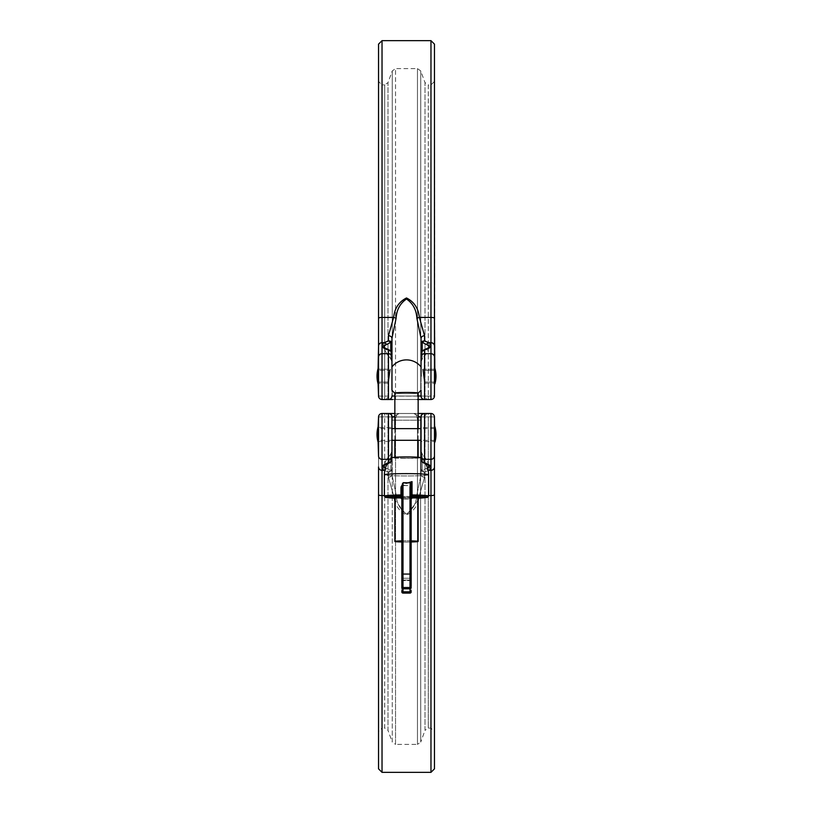 <?xml version="1.0" encoding="UTF-8"?>
<svg xmlns="http://www.w3.org/2000/svg" width="813" height="813" viewBox="0 0 813 813"><rect width="100%" height="100%" fill="white"/><g stroke="black" fill="none" stroke-linecap="round" stroke-linejoin="round"><path stroke-width="0.61" stroke-dasharray="4.07 3.05" d="M411.165 499.121L409.996 499.06L409.996 580.076L401.835 580.086L401.835 591.945L401.835 580.96L401.835 591.945L403.004 593.104L403.004 499.06L409.996 499.06L412.323 497.891L411.165 499.558L411.165 489.873L411.165 591.945L411.165 499.172L411.165 580.086L409.996 580.076L409.996 591.823L403.004 591.823A1.169 1.159 180 0 1 401.835 590.655L401.835 499.172L401.835 580.086L403.004 580.076L403.004 588.795L403.004 483.146L403.827 483.156C401.622 482.912 400.677 484.355 400.961 487.495L401.835 487.434L401.835 587.626L401.835 487.434L401.835 587.626L403.004 588.795L403.004 497.597L401.835 497.586L403.004 497.597L403.004 578.246L409.996 578.246L409.996 497.597L411.165 497.586L411.165 587.626L411.165 487.434L411.165 497.586L411.165 487.434L412.039 487.495C412.333 484.355 411.378 482.912 409.173 483.156L403.827 483.156M384.254 348.025A2.327 2.226 150.6 0 0 384.061 347.558L384.061 347.558A2.327 2.226 -29.4 0 1 384.254 348.025L384.254 348.025A22.479 5.813 0 0 0 390.077 351.165L390.799 351.592L390.077 351.165A22.479 5.813 0 0 1 384.254 348.025L384.254 346.348A2.327 2.226 29.4 0 0 382.029 344.61L382.029 342.68A3.496 3.374 180 0 0 378.533 346.053L378.533 376.206M434.904 383.899A27.967 27.967 0 0 0 434.904 368.513L434.467 81.432L434.467 396.012A3.496 3.496 0 0 1 430.971 399.508L424.559 399.508L424.559 349.905A24.725 6.402 180 0 0 430.971 346.45L430.971 344.61A24.725 6.402 180 0 0 428.634 342.68L424.559 340.759L422.201 341.318L421.063 343.432L421.063 396.012L421.063 338.432L421.063 343.432L422.923 342.73L426.622 344.6A22.479 5.813 0 0 1 428.746 346.348L428.746 348.025A22.479 5.813 0 0 1 422.923 351.165L422.201 351.592L422.923 351.165A22.479 5.813 0 0 0 428.746 348.025L428.746 348.025A2.327 2.226 -150.6 0 1 428.939 347.558L428.939 347.558A2.327 2.226 -150.6 0 1 430.971 346.45L430.971 399.508L424.02 399.508L430.971 399.508A3.496 3.496 0 0 0 434.467 396.012A3.496 3.496 0 0 1 430.971 399.508A3.496 3.496 0 0 0 434.467 396.012L428.288 396.124L430.971 396.124L430.971 84.928L430.971 399.508A3.496 3.496 0 0 0 434.467 396.012L430.971 396.124L430.971 399.508M424.559 399.508A3.496 3.496 0 0 1 421.063 396.012A3.496 3.496 0 0 0 424.559 399.508A3.496 3.496 0 0 1 421.063 396.012L391.937 396.012L391.937 338.432L396.104 318.279C396.632 309.804 400.098 303.381 406.49 299.001C412.892 303.361 416.368 309.783 416.896 318.279L421.063 338.432A3.496 2.683 0 0 1 424.559 335.749L419.386 317.426C418.4 308.32 414.102 301.826 406.5 297.965C398.888 301.836 394.6 308.32 393.614 317.426L388.441 335.749A3.496 2.683 180 0 1 391.937 338.432L391.937 396.012A3.496 3.496 0 0 1 388.441 399.508L424.559 399.508A3.496 3.496 0 0 1 421.063 396.012L421.063 376.206M411.165 583.785L411.165 489.873L411.165 497.231L412.039 497.17L412.039 483.918L406.5 485.676L403.177 485.046L400.961 489.812C400.667 486.672 401.622 485.249 403.827 485.534L409.173 485.534C411.378 485.239 412.323 486.672 412.039 489.812L411.165 489.873L412.039 483.918L410.86 485.158L409.996 489.467L409.996 593.094L403.004 593.094L403.004 580.563L401.835 580.96L401.835 499.436A1.169 1.159 0 0 0 400.677 498.267L400.352 497.17L400.961 497.251L401.835 499.558L400.677 498.013A1.169 1.159 0 0 1 401.835 499.172L403.004 499.06L403.004 580.076L409.996 580.076L409.996 499.06L401.835 499.172A1.169 1.159 0 0 0 400.677 498.013L403.004 497.891L400.677 498.267A20.975 1.098 180 0 1 385.525 497.221A20.975 1.098 180 0 1 400.677 496.164L401.835 497.2L400.352 494.944A22.134 1.159 0 0 0 384.366 496.052A22.134 1.159 0 0 0 400.352 497.17M401.835 541.986A11.646 0.61 180 0 0 406.5 542.037A11.646 0.61 0 0 0 418.146 541.428A11.646 0.61 0 0 0 406.5 540.818A11.646 0.61 180 0 0 401.835 540.869M418.146 541.428L418.146 497.221A11.646 0.61 0 0 1 406.5 497.83A11.646 0.61 0 0 1 394.854 497.221A11.646 0.61 0 0 0 406.5 497.83A11.646 0.61 0 0 0 418.146 497.221A11.646 0.61 0 0 0 406.5 496.611A11.646 0.61 0 0 1 411.683 496.672M401.388 496.672A11.646 0.61 0 0 1 406.5 496.611A11.646 0.61 0 0 0 394.854 497.221L394.854 541.428A11.646 0.61 0 0 0 406.5 542.037A11.646 0.61 180 0 0 411.165 541.986M384.366 474.792A22.134 22.134 0 0 1 392.547 457.607A13.984 0.732 180 0 0 406.5 458.39A13.984 0.732 0 0 0 420.453 457.607A13.984 0.732 0 0 0 406.5 456.926A13.984 0.732 0 0 0 392.547 457.607A13.984 0.732 0 0 0 406.5 458.39A13.984 0.732 180 0 0 420.453 457.607A22.134 22.134 0 0 1 428.634 474.792A22.134 1.159 0 0 0 406.5 473.633A22.134 1.159 0 0 0 384.366 474.792A22.134 1.159 180 0 0 406.5 475.951A22.134 1.159 0 0 0 428.634 474.792A22.134 1.159 180 0 1 406.5 475.951A22.134 1.159 0 0 1 384.366 474.792L384.366 496.052A22.134 1.159 0 0 0 400.961 497.17L400.677 498.267C377.323 497.383 387.242 497.373 384.366 496.052M391.937 378.533L391.937 390.169A18.638 18.638 0 0 0 394.874 393.106A11.646 0.61 0 0 0 394.874 393.106A11.646 0.61 180 0 0 406.5 393.675A11.646 0.61 0 0 0 418.126 393.106A11.646 0.61 0 0 0 406.5 392.455A11.646 0.61 0 0 0 394.854 393.065A11.646 0.61 0 0 0 406.5 393.675A11.646 0.61 180 0 0 418.126 393.106A18.638 18.638 0 0 0 421.063 390.169L421.063 366.897A18.638 18.638 0 0 0 391.937 366.897L391.937 390.169L391.937 366.897M406.5 457.048A11.646 0.61 180 0 1 418.146 457.658A11.646 0.61 180 0 1 406.5 458.268A11.646 0.61 180 0 0 418.146 457.658A11.646 0.61 180 0 0 406.5 457.048A11.646 0.61 180 0 0 394.854 457.658A11.646 0.61 180 0 0 406.5 458.268A11.646 0.61 180 0 1 394.854 457.658A11.646 0.61 180 0 1 406.5 457.048M418.126 393.106A11.646 0.61 0 0 0 418.146 393.065A18.638 18.638 0 0 0 418.146 393.086L418.146 457.252M409.173 483.156L409.996 483.146L409.996 587.504A1.169 1.159 0 0 0 411.165 586.336L411.165 497.586A1.169 1.159 180 0 1 412.323 496.418L412.323 496.164A20.975 1.098 180 0 1 427.475 497.221A20.975 1.098 180 0 1 412.323 498.267L403.004 497.891L412.323 497.891L411.165 499.558L412.648 497.17A22.134 1.159 0 0 0 428.634 496.052A22.134 1.159 0 0 0 412.648 494.944L411.165 497.2L412.648 494.944M420.331 399.508L395.545 399.508L417.455 399.508L417.455 68.617L417.455 396.124L392.262 396.053A3.496 3.282 90 0 1 388.98 399.508L395.545 399.508L395.545 396.124L392.262 396.053L392.262 70.914L392.262 396.053A3.496 3.282 90 0 1 388.98 399.508L392.659 399.508M391.937 357.07A3.496 3.374 0 0 0 388.441 353.696L388.441 399.508A3.496 3.496 0 0 0 391.937 396.012A3.496 3.496 0 0 1 388.441 399.508L382.029 399.508A3.496 3.496 0 0 1 378.533 396.012A3.496 3.496 0 0 0 382.029 399.508L382.029 346.45A24.725 6.402 180 0 0 388.441 349.905L390.799 350.962L391.937 353.604L390.911 351.013A2.327 0.559 -43.9 0 0 390.799 350.962M418.146 399.508L394.854 399.508M434.467 383.899L434.904 368.513M430.971 40.65L430.971 317.426A3.496 0.854 180 0 1 434.467 318.279L434.467 44.146M434.467 81.432L430.971 84.928L428.288 84.928L428.288 396.124L428.288 84.928L424.996 82.621L424.996 396.053L424.996 82.621L420.738 70.914L420.738 396.053A3.496 3.282 -90 0 0 424.02 399.508A3.496 3.282 -90 0 1 420.738 396.053L424.996 396.053L420.738 396.053L420.738 70.914L417.455 68.617L395.545 68.617L395.545 396.124L395.545 68.617L392.262 70.914L388.004 82.621L388.004 396.053L388.004 82.621L384.712 84.928L384.712 396.124L384.712 84.928L382.029 84.928L378.533 81.432L378.533 396.012A3.496 3.496 0 0 0 382.029 399.508A3.496 3.496 0 0 1 378.533 396.012A3.496 3.496 0 0 0 382.029 399.508L382.029 396.124L384.712 396.124L382.029 396.124L382.029 84.928L382.029 396.124L378.533 396.012L382.029 396.124L382.029 399.508M378.533 44.146L378.533 318.279A3.496 0.854 180 0 1 382.029 317.426L382.029 40.65M384.254 346.348A22.479 5.813 0 0 1 386.378 344.6L390.077 342.73L391.937 343.432L390.799 341.318L388.441 340.759L384.366 342.68A24.725 6.402 180 0 0 382.029 344.61L382.029 346.45A2.327 2.226 -29.4 0 1 384.061 347.558L384.082 347.629A23.303 23.303 0 0 0 390.799 358.472L390.799 351.592A2.327 0.559 -43.9 0 0 390.911 351.013L389.061 349.905A2.327 1.646 -74.5 0 0 388.441 349.905L388.441 353.696L382.029 353.696A3.496 3.374 180 0 0 378.533 357.07M384.071 347.578L384.082 347.629A23.303 23.303 0 0 0 390.799 358.472L390.799 350.901M422.201 350.901L422.201 358.472L422.201 351.592L421.063 353.604L422.201 351.592L422.201 358.472A23.303 23.303 0 0 0 428.918 347.629L428.929 347.578M411.165 540.869A11.646 0.61 180 0 0 406.5 540.818A11.646 0.61 0 0 0 394.854 541.428M403.827 485.534L411.591 485.615M411.165 590.655A1.169 1.159 0 0 1 409.996 591.823L409.996 580.563L411.165 580.96L409.996 580.563L409.996 485.513L409.173 485.534M412.323 498.013A1.169 1.159 180 0 0 411.165 499.172L412.323 498.267L412.039 497.17A22.134 1.159 0 0 0 428.634 496.052C428.268 497.668 429.762 497.647 412.343 498.267A1.169 1.159 0 0 0 411.165 499.436L411.165 497.231M401.835 499.558L400.951 498.318L400.961 489.812L400.961 497.17L401.835 497.231L401.835 499.436L400.677 498.267A20.975 1.098 180 0 1 394.854 498.125L400.687 498.278M401.835 497.231L401.835 580.96L403.004 580.563L403.004 593.104A1.169 1.159 180 0 1 401.835 591.935M403.004 485.513L403.004 580.563L409.996 580.563L403.004 580.563L403.004 485.513L401.835 489.873L400.961 489.812L401.835 489.873L403.177 485.046M412.323 496.54L409.996 497.597L403.004 497.597L409.996 497.597L409.996 578.246L403.004 578.246L403.004 588.775L409.996 588.795L409.996 578.246L409.996 588.775L409.996 587.504L403.004 587.504A1.169 1.159 180 0 1 401.835 586.336M400.352 494.944L400.677 496.418L412.028 496.469L411.165 497.586L409.996 497.698M411.165 497.536L409.996 497.597L409.996 496.54L412.323 496.418M409.996 497.891L409.996 499.06L411.165 499.172L409.996 499.162M409.996 485.513L411.165 489.873L409.996 489.467M422.049 351.114A2.327 0.559 43.9 0 0 422.201 351.592A2.327 0.559 -136.1 0 1 422.089 351.013L421.063 353.604L422.201 350.962L424.559 349.905A2.327 1.646 -105.5 0 0 423.939 349.905L422.089 351.013A2.327 0.559 -136.1 0 1 422.201 350.962M426.622 344.6A2.327 2.012 117.5 0 1 428.634 342.68L430.971 342.68L430.971 317.426L419.386 317.426A3.496 0.823 -13.8 0 0 416.896 318.279M386.378 344.6A2.327 2.012 62.5 0 0 384.366 342.68L382.029 342.68L382.029 317.426L393.614 317.426A3.496 0.823 -166.2 0 1 396.104 318.279M428.746 348.025A2.327 2.226 29.4 0 1 428.939 347.558L428.918 347.629A23.303 23.303 0 0 1 422.201 358.472L422.201 342.72A2.327 1.392 59.1 0 1 422.201 341.318M422.923 342.73A2.327 1.596 115.2 0 1 424.559 340.759L424.559 335.749M428.746 346.348A2.327 2.226 150.6 0 1 430.971 344.61L430.971 342.68A3.496 3.374 180 0 1 434.467 346.053M423.461 350.169A2.327 1.646 74.5 0 0 422.923 351.165A2.327 1.646 -105.5 0 1 423.939 349.905L428.918 347.629M389.539 350.169A2.327 1.646 105.5 0 1 390.077 351.165A2.327 1.646 -74.5 0 0 389.061 349.905L384.082 347.629M390.077 342.73A2.327 1.596 64.8 0 0 388.441 340.759L388.441 335.749M390.951 351.114A2.327 0.559 136.1 0 1 390.799 351.592L390.799 342.72A2.327 1.392 120.9 0 0 390.799 341.318M420.738 396.053L417.455 396.124L420.738 396.053M403.004 483.146L401.835 487.434M400.677 496.418A1.169 1.159 0 0 1 401.835 497.586L400.972 496.469L403.004 496.54L400.677 496.418M409.996 483.146L411.165 487.434M412.039 496.194L412.039 487.495M412.313 498.278L418.146 498.135A20.975 1.098 180 0 1 412.323 498.267L412.648 497.17M412.343 498.267L412.039 489.812M400.961 496.194L400.961 487.495M388.919 376.206L388.919 376.206C387.953 383.716 387.974 383.716 388.98 376.206C389.976 368.696 389.955 368.696 388.919 376.206C387.953 383.716 387.974 383.716 388.98 376.206C389.976 368.696 389.955 368.696 388.919 376.206C389.955 368.696 389.976 368.696 388.98 376.206C387.974 383.716 387.953 383.716 388.919 376.206C389.955 368.696 389.976 368.696 388.98 376.206C387.974 383.716 387.953 383.716 388.919 376.206M388.187 382.029L378.533 382.029L388.187 382.029A18.638 18.638 0 0 0 388.451 383.197L378.533 383.197L388.451 383.197A18.638 18.638 0 0 1 388.187 382.029M389.417 376.206C390.647 367.202 390.616 367.202 389.336 376.206C388.167 385.22 388.187 385.22 389.417 376.206C390.647 367.202 390.616 367.202 389.336 376.206C388.167 385.22 388.187 385.22 389.417 376.206C388.187 385.22 388.167 385.22 389.336 376.206C390.616 367.202 390.647 367.202 389.417 376.206C388.187 385.22 388.167 385.22 389.336 376.206C390.616 367.202 390.647 367.202 389.417 376.206M390.352 369.214L390.352 369.214A18.638 18.638 0 0 0 389.732 370.382L378.533 370.382L389.742 370.382A18.638 18.638 0 0 1 390.352 369.214L378.533 369.214L390.352 369.214M434.467 376.206L434.467 369.214L434.467 376.206M424.02 376.206C425.026 383.716 425.047 383.716 424.081 376.206C423.045 368.696 423.024 368.696 424.02 376.206C425.026 383.716 425.047 383.716 424.081 376.206C423.045 368.696 423.024 368.696 424.02 376.206C423.024 368.696 423.045 368.696 424.081 376.206L424.081 376.206C425.047 383.716 425.026 383.716 424.02 376.206C423.024 368.696 423.045 368.696 424.081 376.206C425.047 383.716 425.026 383.716 424.02 376.206M424.813 382.029L434.467 382.029L424.813 382.029A18.638 18.638 0 0 1 424.549 383.197L434.467 383.197L424.549 383.197A18.638 18.638 0 0 0 424.813 382.029M423.664 376.206C422.384 367.202 422.354 367.202 423.583 376.206C424.813 385.21 424.833 385.21 423.664 376.206C422.384 367.202 422.354 367.202 423.583 376.206C424.813 385.21 424.833 385.21 423.664 376.206C424.833 385.21 424.813 385.21 423.583 376.206C422.354 367.202 422.384 367.202 423.664 376.206C424.833 385.21 424.813 385.21 423.583 376.206C422.354 367.202 422.384 367.202 423.664 376.206M422.648 369.214L434.467 369.214L422.648 369.214A18.638 18.638 0 0 1 423.268 370.382L423.268 370.382A18.638 18.638 0 0 0 422.648 369.214M394.854 413.492L418.146 413.492M385.474 467.871A22.479 5.813 180 0 0 386.378 468.4L390.799 470.28L386.378 468.4A22.479 5.813 180 0 1 384.254 466.652L384.254 464.975A22.479 5.813 180 0 1 390.077 461.835L391.937 459.396L390.799 462.038L388.441 463.095L388.441 413.492A3.496 3.496 0 0 1 391.937 416.988L391.937 474.568A3.496 2.683 0 0 1 388.441 477.251L393.614 495.574L388.441 477.251A3.496 2.683 0 0 0 391.937 474.568L391.937 458.126L391.937 474.568L396.104 494.721C396.632 503.196 400.098 509.619 406.49 513.999C412.892 509.639 416.368 503.217 416.896 494.721L421.063 474.568L416.896 494.721C416.368 503.196 412.902 509.619 406.51 513.999C400.108 509.639 396.632 503.217 396.104 494.721L391.937 474.568L391.937 416.988A3.496 3.496 0 0 0 388.441 413.492A3.496 3.496 0 0 1 391.937 416.988L421.063 416.988L421.063 474.568L421.063 416.988A3.496 3.496 0 0 1 424.559 413.492L382.029 413.492A3.496 3.496 0 0 0 378.533 416.988L378.533 731.568L382.029 728.072L382.029 416.876L382.029 728.072L384.712 728.072L384.712 413.492L389.163 413.492L384.712 413.492L384.712 416.876L382.029 416.876L384.712 416.876L384.712 728.072L388.004 730.379L388.004 416.947L392.445 416.947L392.262 420.108L392.445 416.947L388.004 416.947L388.004 730.379L392.262 742.086L392.262 420.108L392.262 742.086L395.545 744.383L395.545 420.199C395.88 415.921 397.12 413.685 399.264 413.492L413.736 413.492L399.264 413.492C397.12 413.685 395.88 415.921 395.545 420.199L395.545 744.383L417.455 744.383L417.455 420.199C417.12 415.921 415.88 413.685 413.736 413.492L423.837 413.492L413.736 413.492C415.88 413.685 417.12 415.921 417.455 420.199L395.545 420.199L417.455 420.199L417.455 744.383L420.738 742.086L420.555 416.947L420.738 742.086L424.996 730.379L424.996 416.947L420.555 416.947L424.996 416.947L424.996 730.379L428.288 728.072L428.288 413.492L423.837 413.492L430.971 413.492L424.559 413.492A3.496 3.496 0 0 0 421.063 416.988A3.496 3.496 0 0 1 424.559 413.492A3.496 3.496 0 0 0 421.063 416.988L421.063 441.449L434.467 441.449L434.467 436.794M434.904 426.774L434.904 442.15M434.467 768.854L434.467 441.449M378.533 426.774L378.533 442.15M378.096 426.774L378.096 442.15M391.937 434.467L391.937 427.475L391.937 434.467M434.467 427.475L421.063 427.475L421.063 441.449M428.746 466.652A2.327 2.226 29.4 0 0 430.971 468.39L430.971 470.321L428.634 470.321L424.559 472.241L428.634 470.321A24.725 6.402 0 0 0 430.971 468.39L430.971 466.55A2.327 2.226 -29.4 0 1 428.939 465.443A2.327 2.226 150.6 0 1 428.746 464.975L428.746 464.975A22.479 5.813 180 0 0 422.923 461.835L422.201 461.408L422.923 461.835A22.479 5.813 180 0 1 428.746 464.975L428.746 466.652A22.479 5.813 180 0 1 426.622 468.4L422.923 470.27L421.063 469.568L421.063 474.568A3.496 2.683 180 0 0 424.559 477.251L419.386 495.574L424.559 477.251A3.496 2.683 180 0 1 421.063 474.568L421.063 458.126A22.134 22.134 0 0 1 425.606 463.613M388.441 472.241L384.366 470.321L388.441 472.241L390.799 471.682L391.937 469.568L390.799 470.28L391.937 469.568L390.799 471.682L388.441 472.241A2.327 1.596 -64.8 0 0 390.077 470.27A2.327 1.596 115.2 0 1 388.441 472.241L388.441 477.251L388.441 472.241M421.063 436.794L421.063 434.467M394.275 498.115L393.614 495.574C394.6 504.68 398.898 511.174 406.5 515.036C414.112 511.164 418.4 504.68 419.386 495.574L430.971 495.574A3.496 0.854 180 0 0 434.467 494.721L434.467 455.93A3.496 3.374 0 0 1 430.971 459.304L430.971 413.492A3.496 3.496 0 0 1 434.467 416.988A3.496 3.496 0 0 0 430.971 413.492A3.496 3.496 0 0 1 434.467 416.988A3.496 3.496 0 0 0 430.971 413.492L428.288 413.492L428.288 416.876L430.971 416.876L430.971 728.072L430.971 416.876L428.288 416.876L428.288 728.072L430.971 728.072L434.467 731.568M428.634 495.574L419.386 495.574A3.496 0.823 -166.2 0 1 416.896 494.721A3.496 0.823 -166.2 0 0 419.386 495.574L418.725 498.115M418.146 500.066L406.51 515.036L394.854 500.066M434.467 455.93L434.467 434.467M390.799 462.038A2.327 0.559 -136.1 0 0 390.911 461.987L389.061 463.095A2.327 1.646 -105.5 0 1 388.441 463.095A24.725 6.402 0 0 0 382.029 466.55L382.029 459.304A3.496 3.374 0 0 1 378.533 455.93L378.533 768.854M390.951 461.886A2.327 0.559 43.9 0 0 390.799 461.408A2.327 0.559 -136.1 0 1 390.911 461.987L391.937 459.396L390.799 461.408L390.799 454.528A23.303 23.303 0 0 0 384.082 465.371L384.061 465.443A2.327 2.226 -150.6 0 1 382.029 466.55L382.029 468.39A24.725 6.402 0 0 0 384.366 470.321L382.029 470.321A3.496 3.374 180 0 1 378.533 466.947L378.533 494.721A3.496 0.854 180 0 0 382.029 495.574L382.029 468.39A2.327 2.226 150.6 0 0 384.254 466.652M378.533 434.467L378.533 441.449L378.533 434.467M378.533 441.449L391.937 441.449L391.937 427.475L378.533 427.475M428.929 465.422L428.918 465.371A23.303 23.303 0 0 0 422.201 454.528L422.201 470.28A2.327 1.392 120.9 0 0 422.201 471.682L424.559 472.241L422.201 471.682A2.327 1.392 -59.1 0 1 422.201 470.28L421.063 469.568L422.201 471.682L421.063 469.568L421.063 451.947L422.201 454.528L422.201 461.408L421.063 459.396L422.201 461.408L422.201 454.528L422.201 470.28L426.622 468.4A22.479 5.813 180 0 0 427.526 467.871M389.539 462.831A2.327 1.646 74.5 0 0 390.077 461.835L390.799 461.408L390.799 454.528L390.799 470.28A2.327 1.392 59.1 0 1 390.799 471.682A2.327 1.392 -120.9 0 0 390.799 470.28L390.799 454.528A23.303 23.303 0 0 0 384.082 465.371L384.071 465.422M384.082 465.371L389.061 463.095A2.327 1.646 -105.5 0 0 390.077 461.835A22.479 5.813 180 0 0 384.254 464.975A2.327 2.226 29.4 0 1 384.061 465.443A2.327 2.226 -150.6 0 0 384.254 464.975M428.918 465.371L428.918 465.371A23.303 23.303 0 0 0 422.201 454.528M428.746 464.975A2.327 2.226 -29.4 0 0 428.939 465.443L423.939 463.095A2.327 1.646 -74.5 0 0 424.559 463.095L424.559 459.304L430.971 459.304L430.971 466.55A24.725 6.402 0 0 0 424.559 463.095L422.201 462.038L421.063 459.396L422.089 461.987A2.327 0.559 -43.9 0 1 422.201 461.408A2.327 0.559 136.1 0 0 422.049 461.886M396.104 494.721A3.496 0.823 -13.8 0 1 393.614 495.574A3.496 0.823 -13.8 0 0 396.104 494.721M391.937 455.93A3.496 3.374 180 0 1 388.441 459.304L382.029 459.304L382.029 413.492A3.496 3.496 0 0 0 378.533 416.988L382.029 416.876L382.029 413.492L382.029 416.876L378.533 416.988M423.461 462.831A2.327 1.646 105.5 0 1 422.923 461.835A2.327 1.646 -74.5 0 0 423.939 463.095L422.089 461.987A2.327 0.559 -43.9 0 0 422.201 462.038M428.156 470.199A2.327 2.012 -117.5 0 1 426.622 468.4A2.327 2.012 62.5 0 0 428.634 470.321M424.559 472.241A2.327 1.596 -115.2 0 1 422.923 470.27A2.327 1.596 64.8 0 0 424.559 472.241L424.559 477.251L424.559 472.241M384.844 470.199A2.327 2.012 -62.5 0 0 386.378 468.4A2.327 2.012 117.5 0 1 384.366 470.321M413.736 413.492L420.555 416.947L413.736 413.492M423.837 413.492A3.496 3.282 90 0 0 420.555 416.947A3.496 3.282 90 0 1 423.837 413.492M392.445 416.947A3.496 3.282 90 0 0 389.163 413.492A3.496 3.282 90 0 1 392.445 416.947L399.264 413.492L392.445 416.947M421.063 357.07A3.496 3.374 180 0 1 424.559 353.696L430.971 353.696A3.496 3.374 180 0 1 434.467 357.07M411.165 574.588A1.169 0.518 0 0 0 409.996 574.069L403.004 574.069A1.169 0.518 0 0 0 401.835 574.588M412.15 496.54L403.004 496.54L403.004 497.597L403.004 496.54L400.972 496.469M394.854 396.012L418.146 396.012M395.545 399.508L395.545 396.124L417.455 396.124L417.455 399.508M403.004 588.795L409.996 588.795L409.996 580.076L411.165 580.086M403.004 497.891L403.004 499.06L403.004 497.891M401.835 578.134L403.004 578.246L401.835 578.134M411.165 578.134L409.996 578.246L411.165 578.134M391.937 396.012A3.496 3.496 0 0 1 388.441 399.508A3.496 3.496 0 0 0 391.937 396.012M428.288 396.124L428.288 399.508L428.288 396.124L424.996 396.053A3.496 3.282 -90 0 0 428.288 399.508A3.496 3.282 -90 0 1 424.996 396.053L428.288 396.124M384.712 399.508L384.712 396.124L384.712 399.508A3.496 3.282 90 0 0 388.004 396.053L384.712 396.124L388.004 396.053A3.496 3.282 90 0 1 384.712 399.508M411.165 591.935A1.169 1.159 0 0 1 409.996 593.094L403.004 593.104M401.835 587.606A1.169 1.159 180 0 0 403.004 588.775M411.165 587.606A1.169 1.159 0 0 1 409.996 588.775M418.146 416.988L394.854 416.988M421.063 455.93A3.496 3.374 0 0 0 424.559 459.304L424.559 413.492A3.496 3.496 0 0 0 421.063 416.988M382.029 772.35L382.029 495.574L393.614 495.574L384.366 495.574M434.467 466.947A3.496 3.374 180 0 1 430.971 470.321L430.971 772.35M434.467 416.988L430.971 416.876L434.467 416.988M420.738 420.108L417.455 420.199L420.738 420.108M428.288 413.492A3.496 3.282 90 0 0 424.996 416.947A3.496 3.282 90 0 1 428.288 413.492M428.288 416.876L424.996 416.947L428.288 416.876M384.712 416.876L388.004 416.947A3.496 3.282 90 0 0 384.712 413.492A3.496 3.282 90 0 1 388.004 416.947L384.712 416.876M392.262 420.108L395.545 420.199L392.262 420.108M391.937 458.126A22.134 22.134 0 0 0 387.395 463.613M378.096 368.513A27.967 27.967 0 0 0 378.096 383.899M428.634 496.052L428.634 474.792M394.854 393.086A18.638 18.638 0 0 0 394.874 393.106L394.854 457.252M394.854 440.29L394.854 428.634M418.146 440.29L418.146 428.634M412.201 496.54L409.996 496.54M422.201 358.472L421.063 361.053M390.799 358.472L391.937 361.053M409.996 593.104L411.165 591.945M409.996 588.795L411.165 587.626M412.049 498.318L411.165 499.558M434.467 370.382L423.258 370.382L434.467 370.382M434.467 440.29L421.063 440.29M391.937 440.29L378.533 440.29M434.467 428.634L421.063 428.634M391.937 428.634L378.533 428.634M390.799 454.528L391.937 451.947"/><path stroke-width="1.22" d="M421.063 376.206L421.063 338.432L416.896 318.279C416.368 309.804 412.902 303.381 406.51 299.001C400.108 303.361 396.632 309.783 396.104 318.279L391.937 338.432L391.937 390.169A18.638 18.638 0 0 0 394.854 393.086A11.646 0.61 180 0 0 394.874 393.106A11.646 0.61 180 0 1 406.5 392.455A11.646 0.61 180 0 1 418.146 393.065A11.646 0.61 180 0 0 418.146 393.065A18.638 18.638 0 0 0 421.063 390.169L421.063 396.012A3.496 3.496 0 0 0 424.559 399.508L418.146 399.508M401.835 494.873L400.961 494.934L400.677 496.164A20.975 1.098 180 0 0 385.779 497.048A20.975 1.098 180 0 0 394.854 498.125L385.332 497.302L384.366 496.052A22.134 1.159 0 0 1 400.961 494.934L400.961 487.495L403.177 482.688L406.5 483.288L412.039 481.601L411.165 487.434L411.165 583.785M401.835 578.195L401.835 487.434L403.004 483.146L403.004 593.094A1.169 1.159 180 0 1 401.835 591.935L401.835 590.655A1.169 1.159 0 0 0 403.004 591.823L409.996 591.823L409.996 588.775L403.004 588.795L409.996 588.775L409.996 587.504L403.004 587.504A1.169 1.159 0 0 1 401.835 586.336L401.835 578.195M401.835 540.869A11.646 0.61 180 0 0 394.854 541.428A11.646 0.61 180 0 0 401.835 541.986M394.854 541.428L394.854 497.221A11.646 0.61 0 0 1 401.388 496.672M422.201 454.528L421.063 451.947L421.063 459.396L421.063 436.794L421.063 458.126A22.134 22.134 0 0 0 420.453 457.607A13.984 0.732 180 0 0 406.5 456.926A13.984 0.732 180 0 0 392.547 457.607A22.134 22.134 0 0 0 391.937 458.126L391.937 441.449M434.904 368.513A27.967 27.967 0 0 1 434.904 383.899L434.467 318.279L434.467 396.012A3.496 3.496 0 0 1 430.971 399.508L420.331 399.508M378.096 383.899L378.096 368.513A27.967 27.967 0 0 0 378.096 383.899L378.533 396.012L378.533 376.206M411.683 496.672A11.646 0.61 0 0 1 418.146 497.221L418.146 541.428A11.646 0.61 180 0 0 411.165 540.869M428.746 348.025L428.746 346.348A2.327 2.226 -29.4 0 1 430.971 344.61L430.971 317.426L419.386 317.426L424.559 335.749A3.496 2.683 180 0 0 421.063 338.432L421.063 366.897A18.638 18.638 0 0 0 391.937 366.897L391.937 338.432A3.496 2.683 -0 0 0 388.441 335.749L393.614 317.426C394.6 308.32 398.898 301.826 406.5 297.965C414.112 301.836 418.4 308.32 419.386 317.426A3.496 0.823 166.2 0 0 416.896 318.279M428.746 346.348A22.479 5.813 0 0 0 426.622 344.6L422.923 342.73L421.063 343.432L422.201 341.318L424.559 340.759L428.634 342.68A24.725 6.402 180 0 1 430.971 344.61L430.971 346.45A24.725 6.402 180 0 1 424.559 349.905L422.201 350.962L421.063 353.604L422.089 351.013A2.327 0.559 43.9 0 1 422.201 350.962M417.455 399.508L424.02 399.508M392.659 399.508L382.029 399.508A3.496 3.496 0 0 1 378.533 396.012L378.533 81.432M430.971 40.65L434.467 44.146L434.467 318.279A3.496 0.854 0 0 0 430.971 317.426L430.971 40.65L382.029 40.65L382.029 317.426L393.614 317.426A3.496 0.823 13.8 0 1 396.104 318.279M378.096 368.513L378.533 346.053A3.496 3.374 0 0 1 382.029 342.68L382.029 344.61A24.725 6.402 180 0 1 384.366 342.68L388.441 340.759L390.799 341.318L391.937 343.432L390.077 342.73L386.378 344.6A22.479 5.813 0 0 0 384.254 346.348L384.254 348.025M386.378 344.6A2.327 2.012 -117.5 0 0 384.366 342.68L382.029 342.68L382.029 317.426A3.496 0.854 0 0 0 378.533 318.279L378.533 44.146L382.029 40.65M391.937 378.533L391.937 366.897M411.165 541.986A11.646 0.61 180 0 0 418.146 541.428M411.165 580.086L411.165 586.336A1.169 1.159 180 0 1 409.996 587.504L409.996 486.926L410.86 482.8L403.177 482.688M411.165 591.935A1.169 1.159 180 0 1 409.996 593.094L403.004 593.094L401.835 591.935M411.165 587.606L411.165 587.606A1.169 1.159 180 0 1 409.996 588.775M403.004 588.795L401.835 587.626L401.835 586.336M400.677 496.418A1.169 1.159 180 0 1 401.835 497.586L400.677 496.164A1.169 1.159 180 0 1 401.835 497.322M412.211 496.54L411.165 497.586L412.089 496.54M411.165 497.322A1.169 1.159 180 0 1 412.323 496.164L412.039 494.934A22.134 1.159 0 0 1 428.634 496.052L428.634 474.792A22.134 1.159 180 0 0 406.5 473.633A22.134 1.159 180 0 0 384.366 474.792A22.134 22.134 0 0 1 387.395 463.613M400.961 487.495L401.835 487.434M411.591 483.268L410.86 482.8L412.039 481.601L412.039 494.934L411.165 494.873M411.165 487.434A1.169 0.518 180 0 0 409.996 486.926M390.951 351.114A2.327 0.559 136.1 0 0 390.911 351.013L391.937 353.604L390.799 350.962L388.441 349.905A24.725 6.402 180 0 1 382.029 346.45L382.029 344.61A2.327 2.226 -150.6 0 1 384.254 346.348M394.854 396.012L391.937 396.012A3.496 3.496 0 0 1 388.441 399.508L388.441 349.905A2.327 1.646 105.5 0 1 389.061 349.905L390.911 351.013A2.327 0.559 136.1 0 0 390.799 350.962M390.799 350.901L390.799 342.72A2.327 1.392 -59.1 0 0 390.799 341.318M390.077 342.73A2.327 1.596 -115.2 0 0 388.441 340.759L388.441 335.749M384.082 347.629L384.061 347.558A2.327 2.226 150.6 0 0 382.029 346.45L382.029 399.508A3.496 3.496 0 0 1 378.533 396.012M389.539 350.169A2.327 1.646 105.5 0 0 389.061 349.905L384.061 347.558M422.049 351.114A2.327 0.559 43.9 0 1 422.089 351.013L423.939 349.905A2.327 1.646 74.5 0 1 424.559 349.905L424.559 399.508A3.496 3.496 0 0 1 421.063 396.012L418.146 396.012M423.461 350.169A2.327 1.646 74.5 0 1 423.939 349.905L428.939 347.558A2.327 2.226 29.4 0 1 430.971 346.45L430.971 353.696L424.559 353.696A3.496 3.374 0 0 0 421.063 357.07M426.622 344.6A2.327 2.012 -62.5 0 1 428.634 342.68L430.971 342.68A3.496 3.374 0 0 1 434.467 346.053M422.923 342.73A2.327 1.596 -64.8 0 1 424.559 340.759L424.559 335.749M422.201 350.901L422.201 342.72A2.327 1.392 -120.9 0 1 422.201 341.318M391.937 427.475L391.937 416.988A3.496 3.496 0 0 0 388.441 413.492L382.029 413.492A3.496 3.496 0 0 0 378.533 416.988L378.533 455.93L378.533 416.988A3.496 3.496 0 0 1 382.029 413.492A3.496 3.496 0 0 0 378.533 416.988L378.096 426.774A27.967 27.967 0 0 0 378.096 442.15L378.096 426.774M422.201 462.038A2.327 0.559 136.1 0 1 422.089 461.987L421.063 459.396L422.201 462.038L424.559 463.095A24.725 6.402 0 0 1 430.971 466.55L430.971 413.492A3.496 3.496 0 0 1 434.467 416.988L434.467 768.854L430.971 772.35L430.971 468.39A2.327 2.226 -150.6 0 1 428.746 466.652L428.746 464.975M384.783 470.524L384.366 470.321A24.725 6.402 0 0 1 382.029 468.39L382.029 466.55A24.725 6.402 0 0 1 388.441 463.095L388.441 413.492L394.854 413.492M421.063 436.794L421.063 416.988A3.496 3.496 0 0 1 424.559 413.492L423.837 413.492L424.559 413.492L424.559 463.095A2.327 1.646 105.5 0 1 423.939 463.095L423.939 463.095A2.327 1.646 105.5 0 1 423.461 462.831M434.904 426.774A27.967 27.967 0 0 1 434.904 442.15L434.467 416.988M421.063 434.467L421.063 427.475M422.049 461.886A2.327 0.559 136.1 0 0 422.089 461.987L428.939 465.443A2.327 2.226 150.6 0 0 430.971 466.55L430.971 468.39A24.725 6.402 0 0 1 428.634 470.321L428.217 470.524M430.971 413.492L418.146 413.492M418.725 498.115L418.146 500.066M394.854 500.066L394.275 498.115M434.467 436.794L434.467 494.721A3.496 0.854 0 0 1 430.971 495.574L428.634 495.574M434.467 426.774L434.467 434.467M378.096 442.15L378.533 455.93A3.496 3.374 0 0 0 382.029 459.304L382.029 466.55A2.327 2.226 29.4 0 0 384.061 465.443L389.061 463.095A2.327 1.646 74.5 0 0 389.539 462.831M384.366 495.574L382.029 495.574L382.029 772.35L378.533 768.854L378.533 494.721L378.533 731.568M384.254 464.975L384.254 466.652A2.327 2.226 -29.4 0 1 382.029 468.39L382.029 495.574A3.496 0.854 0 0 1 378.533 494.721L378.533 466.947A3.496 3.374 0 0 0 382.029 470.321L384.366 470.321A2.327 2.012 -62.5 0 0 384.844 470.199M394.854 416.988L391.937 416.988L391.937 458.126M384.254 466.652A22.479 5.813 180 0 0 385.474 467.871M427.526 467.871A22.479 5.813 180 0 0 428.746 466.652M390.799 462.038A2.327 0.559 43.9 0 0 390.911 461.987L389.061 463.095A2.327 1.646 74.5 0 1 388.441 463.095L390.799 462.038L391.937 459.396L390.911 461.987A2.327 0.559 43.9 0 0 390.951 461.886M434.467 466.947A3.496 3.374 0 0 1 430.971 470.321L428.634 470.321A2.327 2.012 -117.5 0 1 428.156 470.199M411.165 574.588A1.169 0.518 180 0 0 409.996 574.069L403.004 574.069A1.169 0.518 0 0 0 401.835 574.588M391.937 357.07A3.496 3.374 180 0 0 388.441 353.696L382.029 353.696A3.496 3.374 0 0 0 378.533 357.07M428.634 496.052L427.668 497.302L418.146 498.135A20.975 1.098 180 0 0 427.221 497.048A20.975 1.098 180 0 0 412.323 496.164L412.15 496.54M434.467 396.012A3.496 3.496 0 0 1 430.971 399.508L430.971 353.696A3.496 3.374 0 0 1 434.467 357.07M403.004 593.104L409.996 593.104L409.996 591.823A1.169 1.159 180 0 0 411.165 590.655M401.835 587.606A1.169 1.159 0 0 0 403.004 588.775M382.029 413.492L382.029 459.304L388.441 459.304A3.496 3.374 180 0 0 391.937 455.93M434.467 455.93A3.496 3.374 -0 0 1 430.971 459.304L424.559 459.304A3.496 3.374 0 0 1 421.063 455.93M421.063 416.988L418.146 416.988M391.937 416.988A3.496 3.496 0 0 0 388.441 413.492M394.854 457.252L394.854 440.29M394.854 428.634L394.854 393.065M384.366 496.052L384.366 474.792M418.146 457.252L418.146 440.29M418.146 428.634L418.146 393.065M428.634 474.792A22.134 22.134 0 0 0 425.606 463.613M409.996 588.795L411.165 587.626M409.996 593.104L411.165 591.945M390.799 358.472L391.937 361.053M422.201 358.472L421.063 361.053M421.063 440.29L391.937 440.29M430.971 772.35L382.029 772.35M421.063 428.634L391.937 428.634M390.799 454.528L391.937 451.947"/></g></svg>
